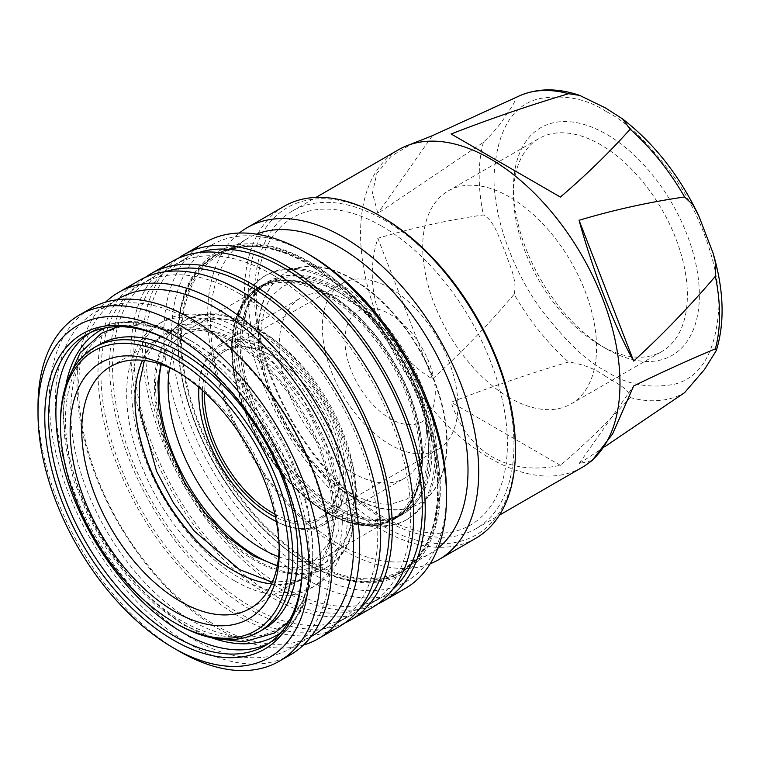 <?xml version="1.0" encoding="UTF-8"?>
<svg xmlns="http://www.w3.org/2000/svg" width="760" height="760" viewBox="0 0 760 760"><rect width="100%" height="100%" fill="white"/><g stroke="black" fill="none" stroke-linecap="round" stroke-linejoin="round"><path stroke-width="0.57" stroke-dasharray="3.8 2.85" d="M605.492 376.219C595.384 368.933 583.091 364.192 568.594 361.988C528.077 374.091 488.927 387.514 451.145 402.268C459.448 427.471 473.204 445.702 492.394 456.95C511.736 467.951 534.403 470.744 560.376 465.329C585.931 443.517 609.188 420.916 630.144 397.527C629.527 388.559 614.831 382.574 605.492 376.219M514.159 294.262C517.569 279.556 509.133 264.642 504.887 251.047C498.978 238.431 494.76 220.894 483.379 214.947C447.754 220.086 412.575 227.857 377.853 238.269C360.952 291.289 383.401 349.153 432.469 379.031C461.082 352.868 488.309 324.615 514.159 294.262A169.955 98.126 -120 0 0 568.594 361.988M414.409 142.329L391.144 156.237L376.808 173.48L372.457 192.973L377.853 213.361L483.379 142.357C493.335 132.715 500.507 124.231 504.906 116.916C509.153 110.162 517.598 99.94 514.159 98.572L491.331 108.29M263.796 629.061A164.284 94.848 60 0 1 181.659 620.92A164.284 94.848 60 0 1 74.337 476.149A164.284 94.848 60 0 1 99.522 344.508M255.037 560.671A142.376 82.203 60 0 1 161.272 432.611A142.376 82.203 60 0 1 186.751 319.57A142.376 82.203 60 0 1 255.037 328.168A142.376 82.203 60 0 1 347.263 451.031A142.376 82.203 60 0 1 329.023 565.981A142.376 82.203 60 0 1 255.037 560.671M352.402 497.078A133.342 76.988 60 0 1 265.287 379.572A133.342 76.988 60 0 1 285.731 272.726A133.342 76.988 60 0 1 352.402 279.328A133.342 76.988 60 0 1 439.517 396.834A133.342 76.988 60 0 1 419.073 503.681A133.342 76.988 60 0 1 352.402 497.078M280.962 632.529A176.139 101.688 -120 0 0 312.731 554.923A176.139 101.688 -120 0 0 188.185 339.197L191.748 341.259A171.105 98.79 -120 0 0 170.354 331.103A171.105 98.79 -120 0 0 71.24 423.785A171.105 98.79 -120 0 0 191.748 620.663A171.105 98.79 -120 0 0 310.83 574.417A171.105 98.79 -120 0 0 312.731 550.81A171.105 98.79 -120 0 0 191.748 341.259L188.185 339.197A176.139 101.688 -120 0 0 105.098 327.911M384.256 220.03A183.454 105.915 60 0 1 504.098 381.681A183.454 105.915 60 0 1 475.978 528.684A183.454 105.915 60 0 1 384.256 519.602A183.454 105.915 60 0 1 264.413 357.941A183.454 105.915 60 0 1 292.534 210.938A183.454 105.915 60 0 1 384.256 220.03M398.553 149.73A183.454 105.915 -120 0 0 370.433 296.733A183.454 105.915 -120 0 0 490.276 458.394A183.454 105.915 -120 0 0 581.998 467.476M604.684 446.776L579.063 463.666L592.116 460.522M381.852 226.223A177.564 102.514 60 0 1 507.404 443.688A177.564 102.514 60 0 1 381.852 516.183A177.564 102.514 60 0 1 256.3 298.709A177.564 102.514 60 0 1 381.852 226.223M381.852 216.942A188.927 109.079 -120 0 0 248.263 294.072A188.927 109.079 -120 0 0 381.852 525.464A188.927 109.079 -120 0 0 515.442 448.333M475.75 538.308A191.662 110.656 60 0 1 379.915 528.817A191.662 110.656 60 0 1 254.704 359.917A191.662 110.656 60 0 1 284.088 206.331M606.442 348.849L606.442 348.849A131.423 75.877 60 0 1 513.503 187.881A131.423 75.877 60 0 1 606.442 134.225A131.423 75.877 60 0 1 699.371 295.194A131.423 75.877 60 0 1 606.442 348.849L600.438 345.382A122.939 70.984 60 0 1 513.503 194.816A122.939 70.984 60 0 1 538.973 138.529A122.939 70.984 60 0 1 600.438 144.618A122.939 70.984 60 0 1 680.751 252.956A122.939 70.984 60 0 1 661.913 351.471A122.939 70.984 60 0 1 600.438 345.382L606.442 348.849M430.217 563.739A191.662 110.656 60 0 1 343.168 550.031A191.662 110.656 60 0 1 220.362 388.806A191.662 110.656 60 0 1 239.295 233.044M509.637 397.803A122.939 70.984 60 0 1 429.324 289.474A122.939 70.984 60 0 1 448.162 190.959A122.939 70.984 60 0 1 509.637 197.049A122.939 70.984 60 0 1 589.95 305.387A122.939 70.984 60 0 1 571.102 403.892A122.939 70.984 60 0 1 509.637 397.803M437.855 548.321A182.077 105.127 60 0 1 430.302 553.48A182.077 105.127 60 0 1 339.255 544.464A182.077 105.127 60 0 1 220.305 384.009A182.077 105.127 60 0 1 248.216 238.108A182.077 105.127 60 0 1 256.462 234.137M310.213 263.891A182.077 105.127 60 0 1 429.162 424.346A182.077 105.127 60 0 1 401.261 570.247A182.077 105.127 60 0 1 310.213 561.231A182.077 105.127 60 0 1 191.263 400.776A182.077 105.127 60 0 1 219.174 254.876A182.077 105.127 60 0 1 310.213 263.891M307.895 264.119A183.454 105.915 60 0 1 427.737 425.771A183.454 105.915 60 0 1 399.617 572.774A183.454 105.915 60 0 1 307.895 563.692A183.454 105.915 60 0 1 188.052 402.03A183.454 105.915 60 0 1 216.173 255.027A183.454 105.915 60 0 1 307.895 264.119M310.213 562.352A183.454 105.915 -120 0 0 401.945 571.434A183.454 105.915 -120 0 0 430.065 424.431A183.454 105.915 -120 0 0 310.213 262.77A183.454 105.915 -120 0 0 218.49 253.688A183.454 105.915 -120 0 0 190.37 400.691A183.454 105.915 -120 0 0 310.213 562.352M177.783 338.789A183.996 106.229 -120 0 0 307.895 564.139A183.996 106.229 -120 0 0 437.998 489.022A183.996 106.229 -120 0 0 307.895 263.663A183.996 106.229 -120 0 0 177.783 338.789L177.783 337.44A185.639 107.179 -120 0 0 309.054 564.803A185.639 107.179 -120 0 0 440.325 489.022A185.639 107.179 -120 0 0 309.054 261.659A185.639 107.179 -120 0 0 177.783 337.44M446.519 492.594A194.398 112.243 60 0 1 309.054 571.957A194.398 112.243 60 0 1 171.589 333.868A194.398 112.243 60 0 1 309.054 254.505M405.118 588.563A199.88 115.396 60 0 1 305.178 578.664A199.88 115.396 60 0 1 174.6 402.534A199.88 115.396 60 0 1 205.248 242.364M377.853 603.924A199.88 115.396 60 0 1 283.888 590.966A199.88 115.396 60 0 1 154.935 420.128A199.88 115.396 60 0 1 178.305 258.305M272.27 274.616A195.776 113.031 60 0 1 400.168 447.137A195.776 113.031 60 0 1 370.158 604.01A195.776 113.031 60 0 1 272.27 594.32A195.776 113.031 60 0 1 144.381 421.8A195.776 113.031 60 0 1 174.382 264.926A195.776 113.031 60 0 1 272.27 274.616M392.749 589.351A195.776 113.031 60 0 1 381.776 597.303A195.776 113.031 60 0 1 283.888 587.613A195.776 113.031 60 0 1 155.99 415.093A195.776 113.031 60 0 1 186 258.219A195.776 113.031 60 0 1 198.379 252.69M344.935 622.924A199.88 115.396 60 0 1 250.971 609.966A199.88 115.396 60 0 1 122.027 439.128A199.88 115.396 60 0 1 145.398 277.305M372.21 607.572A199.88 115.396 60 0 1 272.27 597.673A199.88 115.396 60 0 1 141.692 421.534A199.88 115.396 60 0 1 172.33 261.364M239.352 293.626A195.776 113.031 60 0 1 367.251 466.137A195.776 113.031 60 0 1 337.24 623.01A195.776 113.031 60 0 1 239.352 613.32A195.776 113.031 60 0 1 111.463 440.8A195.776 113.031 60 0 1 141.474 283.926A195.776 113.031 60 0 1 239.352 293.626M359.841 608.351A195.776 113.031 60 0 1 348.859 616.312A195.776 113.031 60 0 1 250.971 606.613A195.776 113.031 60 0 1 123.082 434.093A195.776 113.031 60 0 1 153.093 277.219A195.776 113.031 60 0 1 165.461 271.69M303.477 645.021A199.88 115.396 60 0 1 218.357 628.795A199.88 115.396 60 0 1 91.855 465.338A199.88 115.396 60 0 1 105.535 302.166M339.292 626.572A199.88 115.396 60 0 1 239.352 616.673A199.88 115.396 60 0 1 108.775 440.534A199.88 115.396 60 0 1 139.422 280.373M313.32 635.246A194.398 112.243 60 0 1 216.125 625.613A194.398 112.243 60 0 1 89.12 454.309A194.398 112.243 60 0 1 118.921 298.528M192.888 321.565A194.398 112.243 60 0 1 319.884 492.879A194.398 112.243 60 0 1 290.092 648.66A194.398 112.243 60 0 1 192.888 639.027A194.398 112.243 60 0 1 65.892 467.723A194.398 112.243 60 0 1 95.684 311.942A194.398 112.243 60 0 1 192.888 321.565M290.595 654.692A199.88 115.396 60 0 1 190.655 644.793A199.88 115.396 60 0 1 60.078 468.654A199.88 115.396 60 0 1 90.715 308.493M302.271 564.689A179.341 103.54 -120 0 0 302.28 563.578A179.341 103.54 -120 0 0 175.465 343.928L173.527 342.808L175.465 343.928A179.341 103.54 -120 0 0 174.505 343.377M279.195 547.741A139.641 80.627 -120 0 0 279.243 544.464L279.243 551.171M271.662 583.88A139.641 80.627 -120 0 0 303.563 577.647A139.641 80.627 -120 0 0 324.966 465.747A139.641 80.627 -120 0 0 233.738 342.694A139.641 80.627 -120 0 0 163.923 335.777A139.641 80.627 -120 0 0 142.576 360.287M279.243 544.464A139.641 80.627 -120 0 0 180.5 373.435A139.641 80.627 -120 0 0 177.641 371.83M234.127 570.95A140.733 81.254 -120 0 0 234.517 571.178A140.733 81.254 -120 0 0 334.029 513.722A140.733 81.254 -120 0 0 234.517 341.354A140.733 81.254 -120 0 0 134.995 398.81A140.733 81.254 -120 0 0 134.995 399.256M234.517 571.178L233.738 570.731L234.517 571.178M239.552 328.833A152.513 88.055 -120 0 0 163.295 321.28A152.513 88.055 -120 0 0 139.916 443.488A152.513 88.055 -120 0 0 239.552 577.885A152.513 88.055 -120 0 0 315.799 585.438A152.513 88.055 -120 0 0 339.178 463.229A152.513 88.055 -120 0 0 239.552 328.833M234.517 580.792A152.513 88.055 60 0 1 134.881 446.395A152.513 88.055 60 0 1 158.261 324.188A152.513 88.055 60 0 1 234.517 331.74A152.513 88.055 60 0 1 334.144 466.137A152.513 88.055 60 0 1 310.773 588.344A152.513 88.055 60 0 1 234.517 580.792M256.196 327.57A142.291 82.146 -120 0 0 187.957 318.981A142.291 82.146 -120 0 0 162.498 431.946A142.291 82.146 -120 0 0 256.196 559.92A142.291 82.146 -120 0 0 330.135 565.231A142.291 82.146 -120 0 0 348.365 450.357A142.291 82.146 -120 0 0 256.196 327.57M161.272 364.515A137.541 79.41 60 0 1 221.502 318.801A137.541 79.41 60 0 1 256.196 331.445A137.541 79.41 60 0 1 347.054 536.275A137.541 79.41 60 0 1 277.352 565.573M278.635 556.709A132.8 76.674 -120 0 0 328.405 555.399A132.8 76.674 -120 0 0 349.724 529.73A132.8 76.674 -120 0 0 262.01 331.968A132.8 76.674 -120 0 0 228.504 319.76A132.8 76.674 -120 0 0 195.614 325.385A132.8 76.674 -120 0 0 169.594 367.84M325.897 295.079A132.8 76.674 -120 0 0 259.502 288.505A132.8 76.674 -120 0 0 231.999 349.296A132.8 76.674 -120 0 0 325.897 511.936L325.897 511.936A132.8 76.674 -120 0 0 392.293 518.51A132.8 76.674 -120 0 0 419.795 457.719A132.8 76.674 -120 0 0 325.897 295.079M231.999 349.296L231.999 348.403A133.893 77.302 -120 0 0 326.676 512.383A133.893 77.302 -120 0 0 421.353 457.719A133.893 77.302 -120 0 0 326.676 293.74A133.893 77.302 -120 0 0 231.999 348.403M327.446 292.847A134.434 77.615 -120 0 0 260.224 286.188A134.434 77.615 -120 0 0 239.618 393.908A134.434 77.615 -120 0 0 327.446 512.383A134.434 77.615 -120 0 0 394.668 519.042A134.434 77.615 -120 0 0 422.512 457.491A134.434 77.615 -120 0 0 327.446 292.847L328.225 293.293A133.342 76.988 -120 0 0 261.554 286.681A133.342 76.988 -120 0 0 241.11 393.537A133.342 76.988 -120 0 0 328.225 511.043A133.342 76.988 -120 0 0 394.896 517.645A133.342 76.988 -120 0 0 422.512 456.599A133.342 76.988 -120 0 0 328.225 293.293L327.446 292.847M326.676 512.829A134.434 77.615 60 0 1 238.849 394.364A134.434 77.615 60 0 1 259.454 286.634A134.434 77.615 60 0 1 326.676 293.293A134.434 77.615 60 0 1 414.504 411.758A134.434 77.615 60 0 1 393.889 519.489A134.434 77.615 60 0 1 326.676 512.829M334.419 289.712A133.342 76.988 -120 0 0 267.748 283.109A133.342 76.988 -120 0 0 240.131 344.147A133.342 76.988 -120 0 0 334.419 507.461L334.419 507.461A133.342 76.988 -120 0 0 401.09 514.064A133.342 76.988 -120 0 0 428.706 453.026A133.342 76.988 -120 0 0 334.419 289.712M240.131 344.147L240.131 343.254A134.434 77.615 -120 0 0 335.188 507.908A134.434 77.615 -120 0 0 430.255 453.026A134.434 77.615 -120 0 0 335.188 288.373A134.434 77.615 -120 0 0 240.131 343.254M336.937 281.998A141.008 81.415 -120 0 0 266.427 275.015A141.008 81.415 -120 0 0 244.815 388.008A141.008 81.415 -120 0 0 336.937 512.269A141.008 81.415 -120 0 0 407.436 519.251A141.008 81.415 -120 0 0 429.058 406.258A141.008 81.415 -120 0 0 336.937 281.998M335.188 283.005A141.008 81.415 -120 0 0 264.689 276.022A141.008 81.415 -120 0 0 243.076 389.015A141.008 81.415 -120 0 0 335.188 513.275A141.008 81.415 -120 0 0 405.697 520.258A141.008 81.415 -120 0 0 427.31 407.265A141.008 81.415 -120 0 0 335.188 283.005M352.811 279.091A133.342 76.988 -120 0 0 286.14 272.488A133.342 76.988 -120 0 0 265.696 379.344A133.342 76.988 -120 0 0 352.811 496.84A133.342 76.988 -120 0 0 419.482 503.453A133.342 76.988 -120 0 0 439.926 396.596A133.342 76.988 -120 0 0 352.811 279.091M198.816 387.267A104.044 60.068 60 0 1 220.248 344.365A104.044 60.068 60 0 1 272.27 349.514A104.044 60.068 60 0 1 340.242 441.199A104.044 60.068 60 0 1 324.292 524.571A104.044 60.068 60 0 1 276.422 521.683M352.811 303.012A104.044 60.068 60 0 1 420.784 394.706A104.044 60.068 60 0 1 404.833 478.078A104.044 60.068 60 0 1 352.811 472.919A104.044 60.068 60 0 1 284.838 381.235A104.044 60.068 60 0 1 300.789 297.863A104.044 60.068 60 0 1 352.811 303.012M198.892 387.334A102.401 59.118 60 0 1 271.111 351.528A102.401 59.118 60 0 1 343.463 473.86A102.401 59.118 60 0 1 276.402 521.578M202.321 390.327A97.48 56.278 60 0 1 271.111 355.547L271.111 355.547A97.48 56.278 60 0 1 340.034 474.933A97.48 56.278 60 0 1 275.519 517.114M274.882 514.168A95.836 55.328 -120 0 0 320.188 517.465A95.836 55.328 -120 0 0 340.034 473.594A95.836 55.328 -120 0 0 272.27 356.221L271.111 355.547L272.27 356.221A95.836 55.328 -120 0 0 224.352 351.471A95.836 55.328 -120 0 0 204.554 392.359M390.127 288.183A95.836 55.328 -120 0 0 342.209 283.433A95.836 55.328 -120 0 0 327.522 360.221A95.836 55.328 -120 0 0 390.127 444.676A95.836 55.328 -120 0 0 438.035 449.416A95.836 55.328 -120 0 0 452.732 372.628A95.836 55.328 -120 0 0 390.127 288.183M344.964 340.347A63.868 36.879 60 0 1 390.127 314.279A63.868 36.879 60 0 1 435.29 392.502A63.868 36.879 60 0 1 390.127 418.579A63.868 36.879 60 0 1 344.964 340.347M272.27 519.422A104.044 60.068 60 0 1 198.702 391.989M180.5 373.435L174.686 370.082M176.624 623.827A164.284 94.848 60 0 1 60.458 422.617M179.332 651.32A199.88 115.396 60 0 1 38 406.524M579.063 463.666L633.669 385.966M560.376 197.059L451.145 133.998M432.469 135.66L377.853 213.361M377.853 238.269L432.469 379.031M560.376 465.329L451.145 402.268M606.442 111.682C586.891 98.657 564.404 94.335 538.964 98.695C511.67 105.488 496.679 131.461 493.981 176.605C493.534 220.438 514.814 272.593 538.964 306.47C564.404 340.195 586.891 361.845 606.442 371.393C625.983 384.417 648.48 388.74 673.92 384.38C701.214 377.587 716.205 351.614 718.903 306.46C719.35 262.637 698.069 210.482 673.92 176.605C648.48 142.87 625.983 121.229 606.442 111.682M483.379 142.357A169.955 98.126 -120 0 0 483.379 214.947M519.811 95.684A169.955 98.126 -120 0 0 514.159 98.572M268.688 643.454A179.341 103.54 -120 0 0 272.384 641.487A179.341 103.54 -120 0 0 299.877 497.781A179.341 103.54 -120 0 0 182.714 339.739A179.341 103.54 -120 0 0 93.043 330.856A179.341 103.54 -120 0 0 89.49 333.079M65.882 385.253A176.139 101.688 -120 0 0 188.185 626.829A176.139 101.688 -120 0 0 211.689 637.811M144.381 360.487L159.201 336.917L182.466 324.644L210.653 325.318L239.552 337.108L272.555 362.587L303.952 401.185L327.36 447.203L338.912 491.986L338.884 529.635L327.275 561.042L303.81 579.956L272.394 582.217M336.937 506.683C289.798 484.186 237.975 394.44 242.07 342.361C241.775 314.117 251.037 293.645 269.848 280.944C290.263 270.997 312.626 273.21 336.937 287.594C384.075 310.089 435.888 399.836 431.803 451.905C432.098 480.149 422.835 500.622 404.016 513.323C383.61 523.269 361.247 521.056 336.937 506.683M630.144 397.527A169.955 98.126 -120 0 0 684.589 392.663M188.185 339.197L188.185 339.197C152.827 318.962 121.115 316.179 93.043 330.856L85.794 335.046M265.135 645.677L272.384 641.487C299.136 624.52 312.588 595.659 312.731 554.923L312.731 550.81M67.098 381.748L62.995 411.625L65.255 444.923L73.682 480.101L87.799 515.451L106.875 549.214L129.95 579.7L155.905 605.369L183.473 624.929L215.336 638.514M160.93 364.401L169.546 346.047L181.593 335.065L197.02 330.144L217.949 332.015L241.813 342.123L280.63 374.233L308.712 412.765L324.406 445.398L334.058 478.373L336.917 511.879L331.759 539.135L312.844 562.808L297.284 567.663L277.276 565.934M350.151 492.727C315.97 473.594 281.513 427.804 268.09 382.717C261.991 362.587 259.702 344.318 261.221 327.911C262.647 314.279 266.294 303.582 272.156 295.83L282.853 286.083L297.483 281.39C309.519 280.022 323.418 283.755 339.207 292.6C362.757 306.527 383.382 328.12 401.08 357.371C424.545 395.276 435.869 447.526 423.387 478.23C419.311 488.167 413.639 495.188 406.381 499.31L391.713 503.956C379.715 505.276 365.864 501.533 350.151 492.727M170.354 331.103L143.25 324.795L117.904 326.648M475.978 528.684L499.396 515.166M513.503 194.816L513.503 187.881M448.162 190.959L538.973 138.529M401.261 570.247L430.302 553.48M399.617 572.774L401.945 571.434M307.895 564.139L309.054 564.803M370.158 604.01L381.776 597.303M337.24 623.01L348.859 616.312M290.092 648.66L311.087 636.538M310.83 574.417L302.736 601.046L288.467 622.06M110.675 366.519L163.923 335.777M134.995 399.703L134.995 398.81M158.261 324.188L163.295 321.28M187.957 318.981L186.751 319.57M228.504 319.76L221.502 318.801M195.614 325.385L259.502 288.505M325.897 511.936L326.676 512.383M259.454 286.634L260.224 286.188M261.554 286.681L267.748 283.109M334.419 507.461L335.188 507.908M264.689 276.022L266.427 275.015M324.292 524.571L404.833 478.078M224.352 351.471L342.209 283.433M320.188 517.465L438.035 449.416M340.034 473.594L340.034 474.933M220.248 344.365L300.789 297.863M405.697 520.258L407.436 519.251M394.896 517.645L401.09 514.064M422.512 456.599L422.512 457.491M393.889 519.489L394.668 519.042M328.405 555.399L392.293 518.51M349.724 529.73L347.054 536.275M330.135 565.231L329.023 565.981M310.773 588.344L315.799 585.438M250.315 608.389L303.563 577.647M302.28 563.578L302.28 565.811M95.684 311.942L116.688 299.82M141.474 283.926L153.093 277.219M174.382 264.926L186 258.219M216.173 255.027L218.49 253.688M219.174 254.876L248.216 238.108M571.102 403.892L661.913 351.471M698.478 215.166L698.792 215.831M292.534 210.938L315.951 197.419"/><path stroke-width="1.14" d="M568.594 93.708L579.718 95.418L605.492 107.948L622.582 118.93L630.144 129.248C609.188 152.636 585.931 175.246 560.376 197.059L451.145 133.998C488.927 119.234 528.077 105.811 568.594 93.708A169.955 98.126 -120 0 0 519.811 95.684C537.947 88.027 557.916 87.941 579.718 95.418M60.458 424.859L60.458 422.617A164.284 94.848 60 0 1 94.487 347.415L99.522 344.508A164.284 94.848 60 0 1 181.659 352.64A164.284 94.848 60 0 1 288.981 497.411A164.284 94.848 60 0 1 263.796 629.061L258.77 631.959A164.284 94.848 60 0 1 176.624 623.827L174.686 622.706A161.548 93.271 60 0 1 60.458 424.859A161.548 93.271 60 0 1 174.686 358.901A161.548 93.271 60 0 1 288.923 556.757A161.548 93.271 60 0 1 174.686 622.706L176.624 623.827M499.396 515.166L581.998 467.476A183.454 105.915 -120 0 0 587.499 463.894A183.454 105.915 -120 0 0 608.522 315.305A183.454 105.915 -120 0 0 490.276 158.821A183.454 105.915 -120 0 0 404.396 146.756A183.454 105.915 -120 0 0 398.553 149.73L315.951 197.419M587.499 463.894L592.116 460.522L612.655 433.874L633.669 385.966C662.283 372.029 689.519 359.67 715.359 348.878L716.319 350.522L704.463 369.541L684.589 392.663L604.684 446.776M715.359 276.298C689.519 306.641 662.283 334.894 633.669 361.057C615.22 328.444 592.771 270.579 579.063 220.295C613.785 209.893 648.964 202.112 684.589 196.973L692.892 204.763L698.792 215.831L713.089 253.156L715.91 264.727L715.359 276.298A169.955 98.126 -120 0 1 715.359 348.878M515.442 450.566L515.442 448.333A188.927 109.079 -120 0 0 381.852 216.942L379.924 215.831A191.662 110.656 60 0 1 379.915 215.831A191.662 110.656 60 0 1 515.442 450.566A191.662 110.656 60 0 1 475.75 538.308L439.005 559.521A191.662 110.656 60 0 1 430.217 563.739M239.295 233.044A191.662 110.656 60 0 1 247.342 227.544A191.662 110.656 60 0 1 343.168 237.044A191.662 110.656 60 0 1 468.378 405.935A191.662 110.656 60 0 1 439.005 559.521M256.462 234.137A182.077 105.127 60 0 1 339.255 247.123A182.077 105.127 60 0 1 455.952 400.368A182.077 105.127 60 0 1 437.855 548.321M178.305 258.305A199.88 115.396 60 0 1 183.948 254.657L205.248 242.364A199.88 115.396 60 0 1 305.178 252.263A199.88 115.396 60 0 1 305.188 252.263L309.054 254.505A194.398 112.243 60 0 1 446.519 492.594L446.519 497.068A199.88 115.396 60 0 1 405.118 588.563L383.828 600.865A199.88 115.396 60 0 1 377.853 603.924M309.054 254.505L305.188 252.263A199.88 115.396 60 0 1 446.519 497.068M183.948 254.657A199.88 115.396 60 0 1 283.888 264.556A199.88 115.396 60 0 1 414.466 440.695A199.88 115.396 60 0 1 383.828 600.865M198.379 252.69A195.776 113.031 60 0 1 283.888 267.909A195.776 113.031 60 0 1 408.386 429.751A195.776 113.031 60 0 1 392.749 589.351M145.398 277.305A199.88 115.396 60 0 1 151.031 273.666A199.88 115.396 60 0 1 250.971 283.565A199.88 115.396 60 0 1 381.548 459.695A199.88 115.396 60 0 1 350.911 619.865A199.88 115.396 60 0 1 344.935 622.924M151.031 273.666L172.33 261.364A199.88 115.396 60 0 1 272.27 271.263A199.88 115.396 60 0 1 402.847 447.402A199.88 115.396 60 0 1 372.21 607.572L350.911 619.865M165.461 271.69A195.776 113.031 60 0 1 250.971 286.919A195.776 113.031 60 0 1 375.478 448.761A195.776 113.031 60 0 1 359.841 608.351M105.535 302.166A199.88 115.396 60 0 1 118.418 292.495A199.88 115.396 60 0 1 218.357 302.394A199.88 115.396 60 0 1 348.935 478.524A199.88 115.396 60 0 1 318.298 638.694A199.88 115.396 60 0 1 303.477 645.021M118.418 292.495L139.422 280.373A199.88 115.396 60 0 1 239.352 290.272A199.88 115.396 60 0 1 369.93 466.402A199.88 115.396 60 0 1 339.292 626.572L318.298 638.694M116.688 299.82L118.921 298.528A194.398 112.243 60 0 1 216.125 308.151A194.398 112.243 60 0 1 343.121 479.465A194.398 112.243 60 0 1 313.32 635.246L311.087 636.538M38 413.231L38 406.524A199.88 115.396 60 0 1 79.401 315.02L90.715 308.493A199.88 115.396 60 0 1 190.655 318.392A199.88 115.396 60 0 1 321.233 494.522A199.88 115.396 60 0 1 290.595 654.692L279.272 661.228A199.88 115.396 60 0 1 179.332 651.329A199.88 115.396 60 0 1 179.332 651.32L173.527 647.976A191.662 110.656 60 0 1 173.527 647.966A191.662 110.656 60 0 1 38 413.231A191.662 110.656 60 0 1 173.527 334.979A191.662 110.656 60 0 1 309.054 569.725A191.662 110.656 60 0 1 173.527 647.976M79.401 315.02A199.88 115.396 60 0 1 179.332 324.919A199.88 115.396 60 0 1 309.909 501.058A199.88 115.396 60 0 1 279.272 661.228M173.527 640.148A182.077 105.127 60 0 1 44.773 417.145A182.077 105.127 60 0 1 173.527 342.808L173.527 342.808A182.077 105.127 60 0 1 302.28 565.811A182.077 105.127 60 0 1 173.527 640.148M174.505 343.377A179.341 103.54 -120 0 0 85.794 335.046A179.341 103.54 -120 0 0 58.301 478.752A179.341 103.54 -120 0 0 175.465 636.794A179.341 103.54 -120 0 0 265.135 645.677A179.341 103.54 -120 0 0 302.271 564.689M94.487 347.415A164.284 94.848 60 0 1 176.624 355.547A164.284 94.848 60 0 1 283.945 500.317A164.284 94.848 60 0 1 258.77 631.959M177.641 371.83A139.641 80.627 -120 0 0 110.675 366.519A139.641 80.627 -120 0 0 81.757 430.445A139.641 80.627 -120 0 0 180.5 601.473A139.641 80.627 -120 0 0 250.315 608.389A139.641 80.627 -120 0 0 279.195 547.741M279.243 551.171A147.858 85.367 60 0 1 174.686 611.534A147.858 85.367 60 0 1 70.138 430.445A147.858 85.367 60 0 1 174.686 370.082A147.858 85.367 60 0 1 279.243 551.171M142.576 360.287A139.641 80.627 -120 0 0 134.995 399.703A139.641 80.627 -120 0 0 233.738 570.731L233.738 570.731A139.641 80.627 -120 0 0 271.662 583.88M134.995 399.256A140.733 81.254 -120 0 0 234.127 570.95M277.352 565.573A137.541 79.41 60 0 1 256.196 556.044A137.541 79.41 60 0 1 161.272 364.515M169.594 367.84A132.8 76.674 -120 0 0 262.01 548.825A132.8 76.674 -120 0 0 278.635 556.709M276.422 521.683A104.044 60.068 60 0 1 272.27 519.422L271.111 518.747A102.401 59.118 60 0 1 271.101 518.747A102.401 59.118 60 0 1 198.702 393.338A102.401 59.118 60 0 1 198.892 387.334M276.402 521.578A102.401 59.118 60 0 1 271.111 518.747M275.519 517.114A97.48 56.278 60 0 1 271.111 514.729A97.48 56.278 60 0 1 202.321 390.327M204.554 392.359A95.836 55.328 -120 0 0 272.27 512.715A95.836 55.328 -120 0 0 274.882 514.168M198.702 393.338L198.702 391.989A104.044 60.068 60 0 1 198.816 387.267M247.342 227.544L284.088 206.331A191.662 110.656 60 0 1 379.915 215.821L381.852 216.942M633.669 361.057L579.063 220.295M519.811 95.684L432.469 135.66L404.396 146.756M89.49 333.079A179.341 103.54 -120 0 0 66.557 477.869A179.341 103.54 -120 0 0 182.714 632.605A179.341 103.54 -120 0 0 268.688 643.454M211.689 637.811A176.139 101.688 -120 0 0 280.962 632.529M272.394 582.217L239.552 569.611L194.275 531.059L173.47 502.92L156.617 471.39L139.631 409.934L139.375 383.866L144.381 360.487M684.589 196.973A169.955 98.126 -120 0 0 630.144 129.248M105.098 327.911A176.139 101.688 -120 0 0 65.882 385.253M117.904 326.648L101.337 333.345L80.056 353.058L67.098 381.748M277.276 565.934L252.766 555.655L227.648 537.178L204.554 512.468L184.851 483.227L165.3 438.292L158.783 408.747L157.909 381.862L160.93 364.401M288.467 622.06L274.379 633.07L243.808 641.839L215.336 638.514M271.101 518.747L272.27 519.422M173.527 647.966L179.332 651.32M622.582 118.93C654.132 143.355 679.535 175.655 698.792 215.831M713.089 253.156C723.89 289.949 724.973 322.411 716.319 350.522"/></g></svg>
